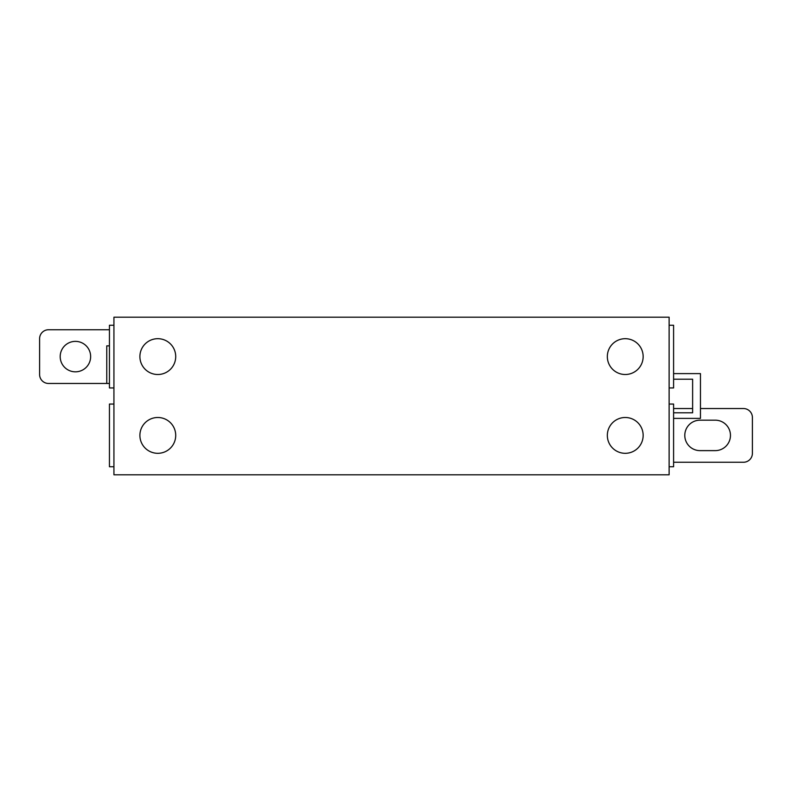 <?xml version="1.0" encoding="UTF-8"?>
<svg xmlns="http://www.w3.org/2000/svg" width="792" height="792" viewBox="0 0 792 792"><rect width="100%" height="100%" fill="white"/><g stroke="black" fill="none" stroke-linecap="round" stroke-linejoin="round"><path stroke-width="1.19" d="M90.644 356.598A15.226 15.226 0 0 1 75.418 371.824A15.226 15.226 0 0 1 60.192 356.598A15.226 15.226 0 0 1 75.418 341.372A15.226 15.226 0 0 1 90.644 356.598M607.335 356.598A17.909 17.909 0 0 1 625.244 338.689A17.909 17.909 0 0 1 643.154 356.598A17.909 17.909 0 0 1 625.244 374.507A17.909 17.909 0 0 1 607.335 356.598M607.335 435.402A17.909 17.909 0 0 1 625.244 417.493A17.909 17.909 0 0 1 643.154 435.402A17.909 17.909 0 0 1 625.244 453.311A17.909 17.909 0 0 1 607.335 435.402M139.897 356.598A17.909 17.909 0 0 1 157.806 338.689A17.909 17.909 0 0 1 175.715 356.598A17.909 17.909 0 0 1 157.806 374.507A17.909 17.909 0 0 1 139.897 356.598M139.897 435.402A17.909 17.909 0 0 1 157.806 417.493A17.909 17.909 0 0 1 175.715 435.402A17.909 17.909 0 0 1 157.806 453.311A17.909 17.909 0 0 1 139.897 435.402M700.019 420.176L715.235 420.176A15.226 15.226 0 0 1 730.462 435.402A15.226 15.226 0 0 1 715.235 450.628L700.019 450.628A15.226 15.226 0 0 1 684.793 435.402A15.226 15.226 0 0 1 700.019 420.176M700.465 408.533L743.441 408.533A8.96 8.96 0 0 1 752.4 417.493L752.4 453.311A8.96 8.96 0 0 1 743.441 462.261L673.596 462.261M669.121 387.941L673.596 387.941L673.596 325.255L669.121 325.255M669.121 466.745L673.596 466.745L673.596 404.059L669.121 404.059M673.596 418.384L700.465 418.384L700.465 373.616L673.596 373.616M673.596 379.21L692.624 379.21L692.624 412.79L673.596 412.79M673.596 408.533L692.624 408.533M113.929 404.059L109.444 404.059L109.444 466.745L113.929 466.745M113.929 325.255L109.444 325.255L109.444 387.941L113.929 387.941M669.121 474.804L669.121 317.196L113.929 317.196L113.929 474.804L669.121 474.804M109.444 345.857L106.762 345.857L106.762 383.467L109.444 383.467M106.762 383.467L48.559 383.467A8.96 8.96 0 0 1 39.6 374.507L39.6 338.689A8.96 8.96 0 0 1 48.559 329.739L109.444 329.739"/></g></svg>
